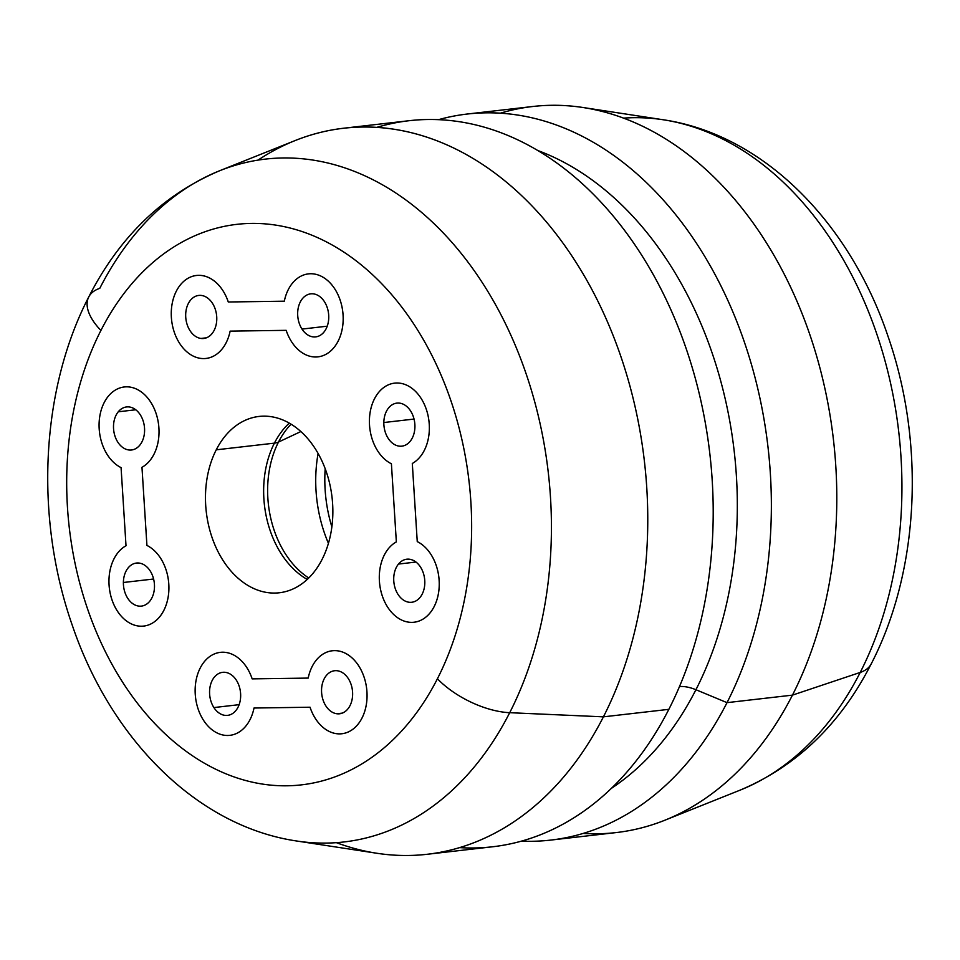 <?xml version="1.0" encoding="UTF-8"?>
<svg xmlns="http://www.w3.org/2000/svg" width="960" height="960" viewBox="0 0 960 960"><rect width="100%" height="100%" fill="white"/><g stroke="black" fill="none" stroke-linecap="round" stroke-linejoin="round"><path stroke-width="1.44" d="M583.164 833.424A365.424 260.64 -96.6 0 0 664.848 820.224L740.22 790.092A343.68 245.136 -96.6 0 0 740.22 790.092A343.68 245.136 -96.6 0 0 860.22 672.432A62.64 29.916 27 0 0 871.26 663.816A62.64 29.916 -153 0 1 860.22 672.432A343.68 245.136 -96.6 0 0 874.704 328.008A343.68 245.136 -96.6 0 0 663.216 119.76A343.68 245.136 -96.6 0 0 623.616 118.116A343.68 245.136 83.4 0 1 663.216 119.76A343.68 245.136 83.4 0 1 874.704 328.008A343.68 245.136 83.4 0 1 860.22 672.432A343.68 245.136 83.4 0 1 740.22 790.092C796.836 766.152 840.516 724.068 871.26 663.816C919.488 570.528 925.272 443.64 888.144 336.72C850.128 223.32 764.052 134.616 663.216 119.76L582.984 107.496A365.424 260.64 -96.6 0 0 500.436 113.16M664.848 820.224A365.424 260.64 -96.6 0 0 792.444 695.136L860.22 672.432L792.444 695.136A365.424 260.64 -96.6 0 0 807.84 328.92A365.424 260.64 -96.6 0 0 582.984 107.496M467.376 114.012L532.812 106.5A365.424 260.64 83.4 0 1 795.288 297.36A365.424 260.64 83.4 0 1 792.444 695.136A365.424 260.64 83.4 0 1 616.212 832.572L550.776 840.084A365.424 260.64 -96.6 0 0 727.02 702.648L792.444 695.136L727.02 702.648A365.424 260.64 -96.6 0 0 729.852 304.884A365.424 260.64 -96.6 0 0 467.376 114.012A365.424 260.64 -96.6 0 0 438.564 119.652A365.424 260.64 83.4 0 1 721.536 287.1A365.424 260.64 83.4 0 1 727.02 702.648A365.424 260.64 83.4 0 1 521.436 841.128A365.424 260.64 -96.6 0 0 550.776 840.084M611.268 788.436A341.376 243.492 -96.6 0 0 695.928 689.724L727.02 702.648L695.928 689.724A341.376 243.492 -96.6 0 0 538.008 150.6A341.376 243.492 83.4 0 1 695.928 689.724A341.376 243.492 83.4 0 1 611.268 788.436M679.464 686.592A25.056 11.964 -153 0 1 695.928 689.724A25.056 11.964 27 0 0 679.464 686.592M459.564 847.62A365.424 260.64 -96.6 0 0 668.856 709.332A365.424 260.64 -96.6 0 0 662.292 291.588A365.424 260.64 -96.6 0 0 376.836 127.356M343.788 128.208L409.224 120.696A365.424 260.64 83.4 0 1 671.688 311.556A365.424 260.64 83.4 0 1 668.856 709.332A365.424 260.64 83.4 0 1 492.624 846.768L427.188 854.28A365.424 260.64 -96.6 0 0 603.42 716.844L668.856 709.332L603.42 716.844A365.424 260.64 -96.6 0 0 606.264 319.08A365.424 260.64 -96.6 0 0 343.788 128.208A365.424 260.64 -96.6 0 0 257.988 160.116M336.384 842.664A365.424 260.64 -96.6 0 0 427.188 854.28M219.78 170.688L295.152 140.556A365.424 260.64 83.4 0 1 591.672 289.104A365.424 260.64 83.4 0 1 603.42 716.844A365.424 260.64 83.4 0 1 377.016 853.284L296.784 841.02A343.68 245.136 -96.6 0 0 509.712 712.692L603.42 716.844L509.712 712.692A343.68 245.136 -96.6 0 0 498.672 310.404A343.68 245.136 -96.6 0 0 219.78 170.688A343.68 245.136 -96.6 0 0 99.78 288.336A62.64 29.916 27 0 0 88.74 296.964A62.64 29.916 27 0 0 100.92 330.444A282.108 201.216 -96.6 0 0 156.516 725.388A282.108 201.216 -96.6 0 0 437.412 678.768A62.64 29.916 27 0 0 509.712 712.692A343.68 245.136 83.4 0 1 296.784 841.02C196.32 826.212 110.472 738.084 72.276 625.26C34.692 518.088 40.32 390.6 88.74 296.964A62.64 29.916 -153 0 0 100.92 330.444A282.108 201.216 83.4 0 1 381.816 283.824A282.108 201.216 83.4 0 1 437.412 678.768A282.108 201.216 -96.6 0 0 381.816 283.824A282.108 201.216 -96.6 0 0 100.92 330.444A282.108 201.216 83.4 0 0 156.516 725.388A282.108 201.216 83.4 0 0 437.412 678.768A62.64 29.916 -153 0 0 509.712 712.692A343.68 245.136 83.4 0 0 498.672 310.404A343.68 245.136 83.4 0 0 219.78 170.688C163.164 194.628 119.484 236.712 88.74 296.964M331.872 526.884A116.232 82.896 83.4 0 1 325.188 468.696A116.232 82.896 -96.6 0 0 331.872 526.884M328.428 543.312A116.184 82.86 83.4 0 1 318.108 453.468A116.184 82.86 -96.6 0 0 328.428 543.312M317.976 356.856A41.76 29.784 -96.6 0 0 342.804 311.964A41.76 29.784 -96.6 0 0 308.448 273.876L308.448 273.876A41.76 29.784 83.4 0 1 342.804 311.964A41.76 29.784 83.4 0 1 317.976 356.856L317.976 356.856A41.76 29.784 -96.6 0 0 342.792 311.964A41.76 29.784 -96.6 0 0 308.436 273.876A41.76 29.784 -96.6 0 0 284.316 301.2L228.288 301.992A41.76 29.784 -96.6 0 0 196.464 275.472A41.76 29.784 83.4 0 1 196.476 275.46A41.76 29.784 83.4 0 1 228.288 301.992L284.316 301.2A41.76 29.784 83.4 0 1 328.992 281.796A41.76 29.784 83.4 0 1 333.216 348.432A41.76 29.784 83.4 0 1 286.164 330.336L230.124 331.128A41.76 29.784 83.4 0 1 185.448 350.532A41.76 29.784 83.4 0 1 181.224 283.896A41.76 29.784 83.4 0 1 228.276 301.992L284.316 301.188L228.276 301.992A41.76 29.784 -96.6 0 0 196.464 275.472A41.76 29.784 -96.6 0 0 171.636 320.352A41.76 29.784 -96.6 0 0 205.992 358.452A41.76 29.784 -96.6 0 0 230.124 331.128A41.76 29.784 83.4 0 1 206.004 358.44A41.76 29.784 83.4 0 1 206.004 358.452A41.76 29.784 -96.6 0 0 230.124 331.128L286.164 330.336A41.76 29.784 -96.6 0 0 317.976 356.856L317.976 356.856M216.24 449.82A88.74 63.3 -96.6 0 0 233.724 574.056A88.74 63.3 -96.6 0 0 322.092 559.392A88.74 63.3 -96.6 0 0 304.596 435.156A88.74 63.3 -96.6 0 0 216.24 449.82L274.404 443.136A88.74 63.3 -96.6 0 0 307.224 579.432A88.74 63.3 83.4 0 1 274.404 443.136L216.24 449.82A88.74 63.3 83.4 0 1 259.032 416.436A88.74 63.3 83.4 0 1 322.776 462.792A88.74 63.3 83.4 0 1 322.092 559.392A88.74 63.3 83.4 0 1 279.288 592.776A88.74 63.3 83.4 0 1 215.544 546.42A88.74 63.3 83.4 0 1 216.24 449.82M141.972 467.316A41.76 29.784 -96.6 0 0 157.668 419.184A41.76 29.784 -96.6 0 0 124.284 386.976L124.284 386.976A41.76 29.784 83.4 0 1 157.668 419.196A41.76 29.784 83.4 0 1 141.972 467.316L146.928 545.436A41.76 29.784 83.4 0 1 164.412 609.192A41.76 29.784 83.4 0 1 116.616 609.876A41.76 29.784 83.4 0 1 126.012 545.736L121.068 467.616A41.76 29.784 83.4 0 1 103.56 403.86A41.76 29.784 83.4 0 1 151.368 403.176A41.76 29.784 83.4 0 1 141.972 467.316L141.972 467.316A41.76 29.784 -96.6 0 0 157.656 419.196A41.76 29.784 -96.6 0 0 124.284 386.976A41.76 29.784 -96.6 0 0 99.12 422.952A41.76 29.784 -96.6 0 0 121.068 467.616L126.012 545.736A41.76 29.784 -96.6 0 0 110.328 593.856A41.76 29.784 -96.6 0 0 143.7 626.076A41.76 29.784 -96.6 0 0 168.876 590.1A41.76 29.784 -96.6 0 0 146.928 545.436A41.76 29.784 83.4 0 1 168.876 590.1A41.76 29.784 83.4 0 1 143.712 626.076L143.712 626.076A41.76 29.784 -96.6 0 0 168.864 590.1A41.76 29.784 -96.6 0 0 146.916 545.436L141.972 467.316M252.168 678.876A41.76 29.784 -96.6 0 0 220.344 652.356A41.76 29.784 83.4 0 1 220.356 652.356A41.76 29.784 83.4 0 1 252.168 678.876L308.196 678.084A41.76 29.784 83.4 0 1 352.872 658.68A41.76 29.784 83.4 0 1 357.096 725.316A41.76 29.784 83.4 0 1 310.044 707.22L254.004 708.024A41.76 29.784 83.4 0 1 209.328 727.416A41.76 29.784 83.4 0 1 205.104 660.78A41.76 29.784 83.4 0 1 252.156 678.876L252.156 678.876A41.76 29.784 -96.6 0 0 220.344 652.356A41.76 29.784 -96.6 0 0 195.516 697.248A41.76 29.784 -96.6 0 0 229.872 735.336A41.76 29.784 -96.6 0 0 254.016 708.024A41.76 29.784 83.4 0 1 229.884 735.336L229.884 735.336A41.76 29.784 -96.6 0 0 254.004 708.024L310.044 707.22A41.76 29.784 -96.6 0 0 341.856 733.752A41.76 29.784 -96.6 0 0 366.684 688.86A41.76 29.784 -96.6 0 0 332.328 650.772A41.76 29.784 83.4 0 1 332.328 650.76A41.76 29.784 83.4 0 1 366.684 688.86A41.76 29.784 83.4 0 1 341.856 733.74A41.76 29.784 83.4 0 1 341.856 733.752A41.76 29.784 -96.6 0 0 366.684 688.86A41.76 29.784 -96.6 0 0 332.316 650.772A41.76 29.784 -96.6 0 0 308.196 678.084L252.156 678.876M414.036 622.236A41.76 29.784 -96.6 0 0 439.2 586.26A41.76 29.784 -96.6 0 0 417.252 541.596L412.308 463.476A41.76 29.784 -96.6 0 0 427.992 415.344A41.76 29.784 -96.6 0 0 394.62 383.136L394.62 383.136A41.76 29.784 83.4 0 1 427.992 415.356A41.76 29.784 83.4 0 1 412.308 463.476L417.252 541.596A41.76 29.784 83.4 0 1 434.748 605.352A41.76 29.784 83.4 0 1 386.952 606.036A41.76 29.784 83.4 0 1 396.348 541.896L391.404 463.776A41.76 29.784 83.4 0 1 373.896 400.02A41.76 29.784 83.4 0 1 421.692 399.336A41.76 29.784 83.4 0 1 412.296 463.476L417.252 541.596L412.296 463.476A41.76 29.784 -96.6 0 0 427.992 415.356A41.76 29.784 -96.6 0 0 394.608 383.136A41.76 29.784 -96.6 0 0 369.444 419.112A41.76 29.784 -96.6 0 0 391.404 463.776L396.348 541.896A41.76 29.784 -96.6 0 0 380.664 590.016A41.76 29.784 -96.6 0 0 414.036 622.236A41.76 29.784 83.4 0 1 414.036 622.236A41.76 29.784 -96.6 0 0 439.2 586.26A41.76 29.784 -96.6 0 0 417.252 541.596L417.252 541.596A41.76 29.784 83.4 0 1 439.212 586.26A41.76 29.784 83.4 0 1 414.048 622.236L414.036 622.236M278.496 442.056L300.876 431.544L278.496 442.056A89.64 63.936 83.4 0 1 291.084 424.176A89.64 63.936 -96.6 0 0 278.496 442.056A89.64 63.936 -96.6 0 0 308.748 577.98A89.64 63.936 83.4 0 1 278.496 442.056A25.056 11.964 -153 0 1 274.404 443.136A25.056 11.964 27 0 0 278.496 442.056M289.272 423.096A88.74 63.3 -96.6 0 0 274.404 443.136A88.74 63.3 83.4 0 1 289.272 423.096M154.488 586.68A21.672 15.456 83.4 0 1 141.408 606.108A21.672 15.456 83.4 0 1 123.384 582.492L153.6 579.012L123.384 582.492A21.672 15.456 83.4 0 1 136.464 563.052A21.672 15.456 83.4 0 1 154.488 586.68A21.672 15.456 -96.6 0 0 139.236 563.088A21.672 15.456 -96.6 0 0 123.384 582.492A21.672 15.456 -96.6 0 0 138.636 606.072A21.672 15.456 -96.6 0 0 154.488 586.68M139.824 445.152A21.672 15.456 -96.6 0 0 140.256 414.756A21.672 15.456 -96.6 0 0 118.26 411.792A21.672 15.456 -96.6 0 0 117.84 442.188A21.672 15.456 -96.6 0 0 139.824 445.152A21.672 15.456 83.4 0 1 131.52 450A21.672 15.456 83.4 0 1 115.128 436.584A21.672 15.456 83.4 0 1 118.26 411.792A21.672 15.456 83.4 0 1 126.576 406.944A21.672 15.456 83.4 0 1 142.956 420.36A21.672 15.456 83.4 0 1 139.824 445.152M135.768 409.776L118.26 411.792L135.768 409.776M236.316 680.124A21.672 15.456 83.4 0 1 239.856 702.264A21.672 15.456 83.4 0 1 227.58 715.368A21.672 15.456 83.4 0 1 213.9 707.568L239.136 704.664L213.9 707.568A21.672 15.456 83.4 0 1 210.36 685.428A21.672 15.456 83.4 0 1 222.636 672.324A21.672 15.456 83.4 0 1 236.316 680.124A21.672 15.456 -96.6 0 0 214.332 677.172A21.672 15.456 -96.6 0 0 213.9 707.568A21.672 15.456 -96.6 0 0 235.896 710.532A21.672 15.456 -96.6 0 0 236.316 680.124M337.38 670.764A21.672 15.456 -96.6 0 0 321.54 690.168A21.672 15.456 -96.6 0 0 336.792 713.748A21.672 15.456 -96.6 0 0 352.632 694.356A21.672 15.456 -96.6 0 0 337.38 670.764A21.672 15.456 83.4 0 1 352.596 692.424A21.672 15.456 83.4 0 1 339.564 713.784A21.672 15.456 83.4 0 1 336.792 713.748A21.672 15.456 83.4 0 1 321.576 692.088A21.672 15.456 83.4 0 1 334.608 670.728A21.672 15.456 83.4 0 1 337.38 670.764M342.252 713.124L336.792 713.748L342.252 713.124M398.484 564.06A21.672 15.456 83.4 0 1 406.8 559.224A21.672 15.456 83.4 0 1 423.18 572.628A21.672 15.456 83.4 0 1 420.048 597.42A21.672 15.456 83.4 0 1 411.744 602.268A21.672 15.456 83.4 0 1 395.352 588.852A21.672 15.456 83.4 0 1 398.484 564.06L415.992 562.056L398.484 564.06A21.672 15.456 -96.6 0 0 398.064 594.468A21.672 15.456 -96.6 0 0 420.048 597.42A21.672 15.456 -96.6 0 0 420.48 567.024A21.672 15.456 -96.6 0 0 398.484 564.06M383.832 422.532A21.672 15.456 -96.6 0 0 399.084 446.124A21.672 15.456 -96.6 0 0 414.924 426.72A21.672 15.456 -96.6 0 0 399.672 403.14A21.672 15.456 -96.6 0 0 383.832 422.532L414.048 419.064L383.832 422.532A21.672 15.456 83.4 0 1 396.9 403.104A21.672 15.456 83.4 0 1 414.924 426.72A21.672 15.456 83.4 0 1 401.856 446.16A21.672 15.456 83.4 0 1 383.832 422.532M302.004 329.088A21.672 15.456 83.4 0 1 298.452 306.948A21.672 15.456 83.4 0 1 310.728 293.844A21.672 15.456 83.4 0 1 324.408 301.644A21.672 15.456 83.4 0 1 327.948 323.784A21.672 15.456 83.4 0 1 315.672 336.888A21.672 15.456 83.4 0 1 302.004 329.088L327.228 326.184L302.004 329.088A21.672 15.456 -96.6 0 0 323.988 332.052A21.672 15.456 -96.6 0 0 324.408 301.644A21.672 15.456 -96.6 0 0 302.424 298.692A21.672 15.456 -96.6 0 0 302.004 329.088M200.928 338.448A21.672 15.456 -96.6 0 0 216.78 319.056A21.672 15.456 -96.6 0 0 201.528 295.464A21.672 15.456 -96.6 0 0 185.676 314.868A21.672 15.456 -96.6 0 0 200.928 338.448L206.388 337.824L200.928 338.448A21.672 15.456 83.4 0 1 185.712 316.788A21.672 15.456 83.4 0 1 198.756 295.428A21.672 15.456 83.4 0 1 201.528 295.464A21.672 15.456 83.4 0 1 216.744 317.124A21.672 15.456 83.4 0 1 203.7 338.484A21.672 15.456 83.4 0 1 200.928 338.448"/></g></svg>
